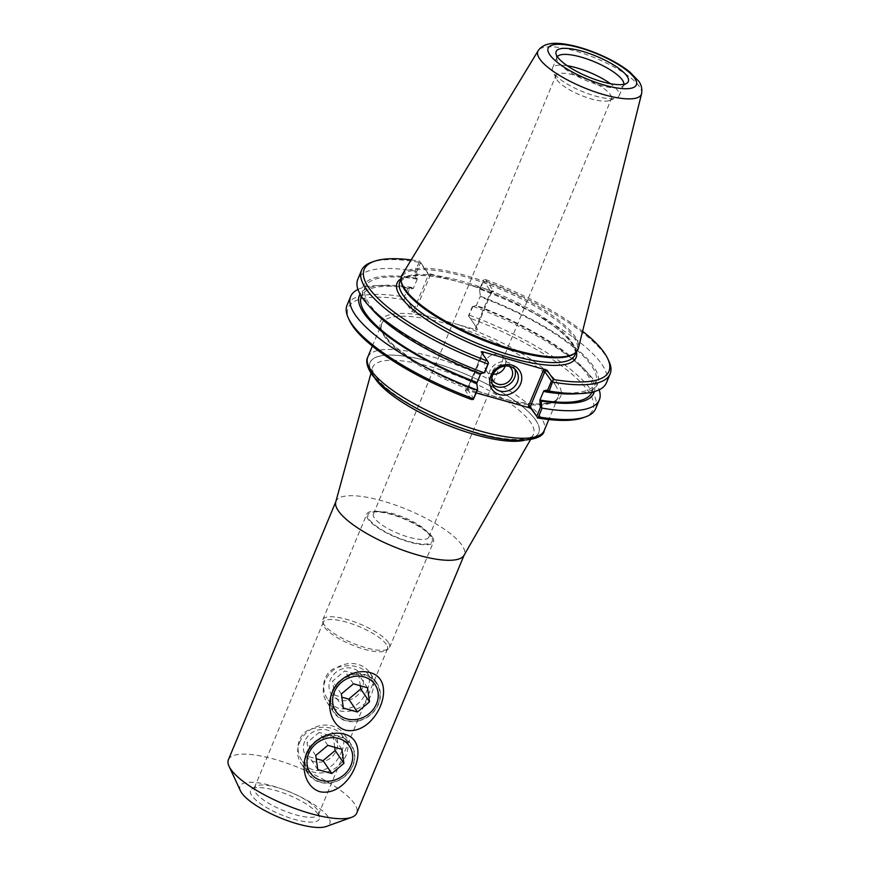 <?xml version="1.0" encoding="UTF-8"?>
<svg xmlns="http://www.w3.org/2000/svg" width="870" height="870" viewBox="0 0 870 870"><rect width="100%" height="100%" fill="white"/><g stroke="black" fill="none" stroke-linecap="round" stroke-linejoin="round"><path stroke-width="0.65" stroke-dasharray="4.35 3.26" d="M415.436 271.657L416.686 271.766L417.198 279.129L415.882 278.161L415.033 271.092L419.775 261.152L427.605 272.712L429.726 273.745L430.335 275.061L415.175 311.46L413.718 312.199L476.14 329.665L475.531 328.338L476.619 327.631L468.538 315.723L472.247 306.827L476.477 305.479L472.247 306.827M335.755 501.968A69.491 19.695 -157.4 0 1 335.994 501.283A69.491 19.695 -157.4 0 1 394.578 504.785A69.491 19.695 -157.4 0 1 462.057 545.305A69.491 19.695 -157.4 0 1 464.308 554.701A69.491 19.695 -157.4 0 1 463.993 555.343M367.183 690.008C370.109 683.091 370.163 677.523 367.368 673.293C361.213 666.17 351.643 664.104 338.669 667.062C324.238 669.628 319.094 688.061 328.142 699.871C331.231 704.374 335.124 707.332 339.822 708.745C352.557 709.996 361.681 703.754 367.183 690.008M341.573 751.539C344.498 744.622 344.553 739.054 341.758 734.824C335.592 727.701 326.022 725.623 313.048 728.592C298.627 731.159 293.473 749.581 302.532 761.402C305.62 765.904 309.513 768.862 314.211 770.276C326.946 771.527 336.07 765.285 341.573 751.539M317.398 809.807A34.746 9.842 22.6 0 0 286.426 790.547A34.746 9.842 22.6 0 0 255.486 786.447A34.746 9.842 22.6 0 0 254.366 787.796A34.746 9.842 22.6 0 0 282.663 810.242A34.746 9.842 22.6 0 0 318.529 814.505A34.746 9.842 22.6 0 0 318.703 812.754A34.746 9.842 22.6 0 0 317.398 809.807M318.007 814.146A37.182 10.538 22.6 0 0 284.871 793.538A37.182 10.538 22.6 0 0 251.756 789.144A37.182 10.538 22.6 0 0 280.847 814.603A37.182 10.538 22.6 0 0 319.41 817.3A37.182 10.538 22.6 0 0 318.007 814.146M386.28 644.333A34.746 9.842 22.6 0 0 352.546 624.073A34.746 9.842 22.6 0 0 323.248 622.322A34.746 9.842 22.6 0 0 323.074 624.062A34.746 9.842 22.6 0 0 351.545 644.757A34.746 9.842 22.6 0 0 386.291 650.379A34.746 9.842 22.6 0 0 387.411 649.031A34.746 9.842 22.6 0 0 386.28 644.333M388.401 642.549A36.138 10.233 22.6 0 0 353.318 621.474A36.138 10.233 22.6 0 0 322.857 619.657A36.138 10.233 22.6 0 0 322.672 621.474A36.138 10.233 22.6 0 0 352.285 642.995A36.138 10.233 22.6 0 0 388.422 648.835A36.138 10.233 22.6 0 0 389.575 647.432A36.138 10.233 22.6 0 0 388.401 642.549M432.336 536.997A36.138 10.233 22.6 0 0 397.253 515.932A36.138 10.233 22.6 0 0 366.792 514.105A36.138 10.233 22.6 0 0 396.22 537.442A36.138 10.233 22.6 0 0 433.51 541.879A36.138 10.233 22.6 0 0 432.336 536.997M431.096 536.649A34.746 9.842 22.6 0 0 429.943 535.159A34.746 9.842 22.6 0 0 403.93 518.901A34.746 9.842 22.6 0 0 374.078 511.897A34.746 9.842 22.6 0 0 394.665 536.355A34.746 9.842 22.6 0 0 431.096 536.649M427.964 532.984A30.058 8.515 22.6 0 0 426.963 531.69A30.058 8.515 22.6 0 0 404.463 517.639A30.058 8.515 22.6 0 0 378.635 511.571A30.058 8.515 22.6 0 0 373.437 513.952A30.058 8.515 22.6 0 0 397.916 533.364A30.058 8.515 22.6 0 0 428.932 537.051A30.058 8.515 22.6 0 0 427.964 532.984M228.418 759.717A69.491 19.695 -157.4 0 1 287.002 763.218A69.491 19.695 -157.4 0 1 354.481 803.739A69.491 19.695 -157.4 0 1 356.733 813.124M240.424 790.776A48.644 13.779 -157.4 0 1 274.3 786.469A48.644 13.779 -157.4 0 1 328.229 816.995A48.644 13.779 -157.4 0 1 326.239 826.5M417.198 279.129L417.219 279.161A124.888 35.387 22.6 0 0 365.204 286.969A124.888 35.387 22.6 0 0 480.947 373.197L484.884 372.403M415.882 278.161A127.031 35.985 22.6 0 0 372.664 310.024M430.335 275.061L428.508 274.681L420.438 262.762L416.686 271.766M417.219 279.161L413.359 288.448L409.411 289.253L405.714 298.149L413.783 310.057L428.508 274.681L427.605 272.712M409.411 289.253L408.552 288.177L412.021 287.459L413.337 288.416M412.021 287.459A127.031 35.985 22.6 0 0 382.952 285.317A127.031 35.985 22.6 0 0 360.06 294.071M413.359 288.448A124.888 35.387 22.6 0 0 361.344 296.268M479.522 289.34L480.349 296.191L479.522 289.34L483.274 280.336L491.343 292.255L476.619 327.631L477.543 329.643L476.14 329.665M574.178 393.903A127.031 35.985 22.6 0 0 586.369 357.798A127.031 35.985 22.6 0 0 480.349 296.191M543.772 390.771A124.888 35.387 22.6 0 0 595.798 382.952A124.888 35.387 22.6 0 0 480.055 296.735L480.033 296.703M606.433 382.811A134.643 38.149 22.6 0 0 480.294 289.34L479.892 289.688M476.162 305.99L480.055 296.735M591.926 392.25A124.888 35.387 22.6 0 0 476.184 306.022M594.384 391.609A127.031 35.985 22.6 0 0 584.466 369.195A127.031 35.985 22.6 0 0 476.477 305.479M471.475 399.526L465.2 390.26L468.038 389.466L467.331 388.999L473.911 398.775M488.635 363.399L482.11 353.775L467.386 389.151L465.2 390.26M482.252 353.351L481.208 351.806M475.531 328.338L490.691 291.939L491.398 292.407L493.529 291.146L485.699 279.596L483.861 279.727L480.294 289.34M576.408 351.806A96.951 27.47 22.6 0 0 572.949 344.487A96.951 27.47 22.6 0 0 469.582 284.892L493.529 291.146M468.538 315.723L476.64 327.675M483.274 280.336L483.861 279.727M415.175 311.46L413.783 310.057L411.597 311.166L403.767 299.606L405.714 298.149M413.718 312.199L411.597 311.166M419.971 261.859L420.438 262.762M469.582 284.892L452.302 280.053A96.951 27.47 22.6 0 0 400.972 278.781M429.726 273.745L452.302 280.053M411.195 259.902A132.566 37.562 -157.4 0 1 419.775 261.152M485.699 279.596A132.566 37.562 -157.4 0 1 582.596 331.252M573.885 353.862A94.863 26.872 22.6 0 0 576.93 350.164A94.863 26.872 22.6 0 0 573.852 337.342A94.863 26.872 22.6 0 0 481.741 282.032A94.863 26.872 22.6 0 0 401.777 277.247A94.863 26.872 22.6 0 0 401.298 282.021M514.757 369.032A13.866 12.213 145.9 0 0 513.572 366.716A13.866 12.213 145.9 0 0 495.247 364.389A13.866 12.213 145.9 0 0 490.615 382.267A13.866 12.213 145.9 0 0 492.322 384.235M476.336 392.935L466.581 390.206M505.155 366.085A10.94 9.635 145.9 0 0 504.165 358.038A10.94 9.635 145.9 0 0 489.701 356.2A10.94 9.635 145.9 0 0 486.047 370.315A10.94 9.635 145.9 0 0 491.071 373.872A10.94 9.635 145.9 0 0 493.149 374.22M509.146 366.27A10.94 9.635 145.9 0 0 506.122 364.802A10.94 9.635 145.9 0 0 495.226 367.673A10.94 9.635 145.9 0 0 491.844 377.993M404.8 298.29L404.267 296.964L407.921 288.177L408.552 288.177M403.767 299.606A132.566 37.562 22.6 0 0 349.403 320.367M347.043 305.196A134.643 38.149 -157.4 0 1 404.267 296.964M583.237 417.698A132.566 37.562 22.6 0 0 469.691 318.05M473.019 306.207L468.691 316.158M469.517 315.212A134.643 38.149 -157.4 0 1 595.656 408.683M473.182 306.425A134.643 38.149 -157.4 0 1 589.316 374.589A134.643 38.149 -157.4 0 1 599.158 389.814M608.913 361.202A134.643 38.149 22.6 0 0 483.992 280.455M418.731 262.196A134.643 38.149 22.6 0 0 371.392 262.338M415.033 271.092A134.643 38.149 22.6 0 0 357.809 279.324M357.972 289.416A134.643 38.149 -157.4 0 1 375.709 285.675A134.643 38.149 -157.4 0 1 407.921 288.177M402.103 274.876A95.559 27.079 -157.4 0 1 484.035 281.401A95.559 27.079 -157.4 0 1 574.907 336.451A95.559 27.079 -157.4 0 1 578.376 348.25M610.403 94.71A30.058 8.515 -157.4 0 1 611.371 98.778A30.058 8.515 -157.4 0 1 609.163 100.583A30.058 8.515 -157.4 0 1 591.622 99.017A30.058 8.515 -157.4 0 1 556.147 78.507A30.058 8.515 -157.4 0 1 555.876 75.668A30.058 8.515 -157.4 0 1 575.635 75.429A30.058 8.515 -157.4 0 1 610.403 94.71M567.251 65.728A36.072 10.223 22.6 0 0 552.537 68.045A36.072 10.223 22.6 0 0 552.863 71.449A36.072 10.223 22.6 0 0 595.428 96.059A36.072 10.223 22.6 0 0 616.493 97.929A36.072 10.223 22.6 0 0 619.135 95.765A36.072 10.223 22.6 0 0 610.403 83.694M557.355 56.68A36.072 10.223 22.6 0 0 557.018 57.289A36.072 10.223 22.6 0 0 556.833 59.106A36.072 10.223 22.6 0 0 599.908 85.314A36.072 10.223 22.6 0 0 622.452 86.424A36.072 10.223 22.6 0 0 623.616 85.021A36.072 10.223 22.6 0 0 623.801 84.346M306.468 752.735A26.056 22.946 145.9 0 0 308.1 773.843A26.056 22.946 145.9 0 0 342.552 778.226A26.056 22.946 145.9 0 0 351.252 744.611A26.056 22.946 145.9 0 0 327.849 735.694A26.056 22.946 145.9 0 0 306.468 752.735M307.099 753.083A25.513 22.468 -34.1 0 1 349.327 743.056A25.513 22.468 -34.1 0 1 333.047 782.184A25.513 22.468 -34.1 0 1 307.099 753.083M299.552 742.534A26.056 22.946 -34.1 0 1 320.943 725.493A26.056 22.946 -34.1 0 1 344.335 734.41A26.056 22.946 -34.1 0 1 335.635 768.025A26.056 22.946 -34.1 0 1 301.194 763.643A26.056 22.946 -34.1 0 1 299.552 742.534M304.685 741.36A17.857 15.714 145.9 0 0 322.835 761.718A17.857 15.714 145.9 0 0 334.232 734.345A17.857 15.714 145.9 0 0 304.685 741.36M327.827 745.362L319.094 732.475L307.023 742.621L309.013 756.704L316.212 758.716M315.756 755.508L307.023 742.621M317.746 769.591L309.013 756.704M334.711 747.286L333.166 736.411L319.094 732.475M341.899 749.298L333.166 736.411M358.581 720.925A26.056 22.946 145.9 0 0 376.862 683.08A26.056 22.946 145.9 0 0 342.421 678.698A26.056 22.946 145.9 0 0 333.721 712.312A26.056 22.946 145.9 0 0 358.581 720.925M358.657 720.654A25.513 22.468 -34.1 0 1 332.71 691.552A25.513 22.468 -34.1 0 1 374.948 681.525A25.513 22.468 -34.1 0 1 358.657 720.654M351.665 710.725A26.056 22.946 -34.1 0 1 326.805 702.112A26.056 22.946 -34.1 0 1 335.505 668.497A26.056 22.946 -34.1 0 1 369.957 672.88A26.056 22.946 -34.1 0 1 351.665 710.725M348.446 700.187A17.857 15.714 145.9 0 0 359.843 672.814A17.857 15.714 145.9 0 0 330.296 679.829A17.857 15.714 145.9 0 0 348.446 700.187M343.356 708.06L334.624 695.173L341.823 697.185M360.321 685.756L358.777 674.881L344.716 670.944L332.634 681.09L334.624 695.173M367.51 687.768L358.777 674.881M353.437 683.831L344.716 670.944M341.366 693.977L332.634 681.09M458.414 324.706A97.647 27.666 -157.4 0 1 557.681 400.048A97.647 27.666 -157.4 0 1 411.749 359.234A97.647 27.666 -157.4 0 1 431.444 317.158M554.929 384.442A95.559 27.079 22.6 0 0 431.509 319.888A95.559 27.079 22.6 0 0 381.593 323.912A95.559 27.079 22.6 0 0 459.414 385.627A95.559 27.079 22.6 0 0 558.04 397.351A95.559 27.079 22.6 0 0 554.929 384.442M367.771 357.135A95.559 27.079 -157.4 0 1 448.322 361.953A95.559 27.079 -157.4 0 1 541.107 417.665A95.559 27.079 -157.4 0 1 544.207 430.585M535.855 420.319A91.383 25.893 22.6 0 0 392.696 355.101A91.383 25.893 22.6 0 0 434.793 417.23A91.383 25.893 22.6 0 0 535.855 420.319M535.746 420.286A91.274 25.861 -157.4 0 1 434.815 417.208A91.274 25.861 -157.4 0 1 392.772 355.156A91.274 25.861 -157.4 0 1 535.746 420.286M524.001 440.405A87.141 24.686 22.6 0 0 533.147 435.087A87.141 24.686 22.6 0 0 530.711 422.505A87.141 24.686 22.6 0 0 444.646 371.185A87.141 24.686 22.6 0 0 372.36 368.151A87.141 24.686 22.6 0 0 375.024 378.396M468.038 389.466L482.763 354.101M490.691 291.939L492.148 291.2M571.862 342.117A94.863 26.872 -157.4 0 1 574.939 354.938C576.473 354.09 575.483 350.382 571.992 343.813C563.977 332.503 547.621 320.269 522.924 307.121C487.254 288.198 441.308 274.528 417.426 275.529L405.768 277.334L399.787 282.032A94.863 26.872 -157.4 0 1 479.751 286.806A94.863 26.872 -157.4 0 1 571.862 342.117M641.582 93.732A56.061 15.888 22.6 0 0 639.548 86.804A56.061 15.888 22.6 0 0 586.239 54.516A56.061 15.888 22.6 0 0 538.171 50.677M372.36 346.097L381.593 323.912C379.537 334.711 394.817 349.599 427.453 368.575C451.693 381.854 476.684 391.848 502.403 398.558C517.509 402.364 530.102 404.148 540.194 403.919C556.408 402.723 555.995 399.917 558.04 397.351L548.796 419.547M370.979 373.208L372.36 368.151L373.121 372.73L378.874 380.908C384.692 387.248 393.392 394.012 404.963 401.211C434.924 420.014 480.708 436.696 508.537 439.067C529.569 440.72 533.071 435.957 533.147 435.087L530.537 439.622M328.142 699.871L335.82 711.203M367.379 673.282L375.057 684.614M302.532 761.402L310.209 772.734M341.769 734.813L349.446 746.145M255.486 786.447L251.756 789.144M318.703 812.754L319.41 817.3M318.529 814.505L387.411 649.031M254.366 787.796L323.248 622.322M386.291 650.379L388.422 648.835M323.074 624.062L322.672 621.474M389.575 647.432L433.51 541.879M322.857 619.657L366.792 514.105M378.635 511.571L374.078 511.897M426.963 531.69L429.943 535.159M465.232 390.064L467.331 388.999M482.089 353.546L467.32 389.01M482.089 353.731L481.186 351.763M491.409 292.396L476.64 327.859M491.398 292.407L493.497 291.352M576.114 352.1L576.93 350.164M400.961 279.194L401.777 277.247M490.615 382.267L493.518 386.552M513.572 366.716L516.465 370.99M486.047 370.315L493.029 380.636M504.165 358.038L511.147 368.347M382.952 285.317L375.709 285.675M428.932 537.051L611.371 98.778M373.437 513.952L555.876 75.668M609.163 100.583L616.493 97.929M556.147 78.507L552.863 71.449M622.452 86.424L627.074 83.063M556.833 59.106L555.952 53.461M619.135 95.765L623.616 85.021M552.537 68.045L557.018 57.289M584.466 369.195L589.316 374.589M591.937 392.229L595.798 382.952M361.344 296.246L365.204 286.969M351.252 744.611L344.335 734.41M308.1 773.843L301.194 763.643M376.862 683.08L369.957 672.88M333.721 712.312L326.805 702.112"/><path stroke-width="1.3" d="M530.537 439.622L463.993 555.343A69.491 19.695 -157.4 0 1 392.587 546.175A69.491 19.695 -157.4 0 1 335.755 501.968L370.979 373.208M369.815 672.543C399.569 679.818 376.21 735.944 345.792 730.256C331.339 726.102 326.054 706.201 332.209 692.498C337.614 678.415 355.286 668.573 369.815 672.543M346.706 718.892A23.697 20.869 145.9 0 0 372.719 710.127A23.697 20.869 145.9 0 0 375.057 684.614A23.697 20.869 145.9 0 0 343.726 680.644A23.697 20.869 145.9 0 0 335.82 711.203A23.697 20.869 145.9 0 0 346.706 718.892M344.205 734.073C373.959 741.349 350.599 797.475 320.182 791.787C305.729 787.633 300.444 767.731 306.588 754.029C312.004 739.946 329.676 730.104 344.205 734.073M321.095 780.423A23.697 20.869 145.9 0 0 347.108 771.657A23.697 20.869 145.9 0 0 349.446 746.145A23.697 20.869 145.9 0 0 318.115 742.164A23.697 20.869 145.9 0 0 310.209 772.734A23.697 20.869 145.9 0 0 321.095 780.423M464.167 555.027L356.733 813.124A69.491 19.695 -157.4 0 1 351.632 817.311A69.491 19.695 -157.4 0 1 285.012 804.598A69.491 19.695 -157.4 0 1 229.049 766.274A69.491 19.695 -157.4 0 1 228.418 759.717L335.853 501.62M351.632 817.311L326.239 826.5A48.644 13.779 -157.4 0 1 279.596 817.604A48.644 13.779 -157.4 0 1 240.424 790.776L229.049 766.274M545.011 369.206L543.543 369.946L551.46 380.973L547.719 389.978L543.804 390.804L545.109 391.772L549.209 391.043L553.407 379.505L547.132 370.239L482.589 351.752L481.208 351.806L487.483 361.072A132.566 37.562 -157.4 0 1 373.937 261.413L371.392 262.338A134.643 38.149 22.6 0 0 361.518 270.429L357.809 279.324A134.643 38.149 22.6 0 0 367.814 304.63L372.664 310.024A127.031 35.985 22.6 0 0 480.653 373.741L484.884 372.403L488.483 362.953L484.111 373.012M360.06 294.071A127.031 35.985 22.6 0 0 476.782 383.028L477.608 389.88L476.782 383.028M477.097 382.517L480.729 373.719M361.344 296.246L361.344 296.268A124.888 35.387 22.6 0 0 477.075 382.485M545.109 391.772A127.031 35.985 22.6 0 0 574.178 393.903L581.421 393.544A134.643 38.149 22.6 0 0 606.433 382.811L610.131 373.926A134.643 38.149 22.6 0 0 608.913 361.202L607.782 358.755A132.566 37.562 -157.4 0 1 553.407 379.505M543.804 390.804L539.911 400.059A124.888 35.387 22.6 0 0 591.926 392.25L591.937 392.229M549.209 391.043A134.643 38.149 22.6 0 0 581.421 393.544M539.911 400.059L540.444 407.454L541.705 407.562L541.249 401.059L539.933 400.091M541.249 401.059A127.031 35.985 22.6 0 0 594.384 391.609M540.444 407.454L536.736 416.349L530.221 406.725L544.946 371.349L547.132 370.239M543.543 369.946L528.394 406.344L529.003 407.66L531.124 408.704L536.736 416.349M537.203 417.263L538.443 416.915L542.097 408.128L541.705 407.562M548.578 391.043L547.719 389.978M552.374 380.832L551.46 380.973M477.238 389.532L473.313 399.395L477.608 389.88M482.763 354.101L483.187 353.068L482.252 353.351M473.313 399.395L471.475 399.526A132.566 37.562 22.6 0 1 349.403 320.367L348.261 317.909A134.643 38.149 -157.4 0 1 347.043 305.196L350.697 296.409A134.643 38.149 -157.4 0 1 357.972 289.416M487.483 361.072L488.483 362.953M528.394 406.344L530.221 406.725L531.124 408.704M373.937 261.413A132.566 37.562 -157.4 0 1 411.195 259.902M582.596 331.252A132.566 37.562 -157.4 0 1 607.782 358.755M401.092 280.716L401.298 282.021A94.863 26.872 22.6 0 0 479.022 338.517A94.863 26.872 22.6 0 0 573.885 353.862L574.939 353.089A95.559 27.079 -157.4 0 1 479.392 337.636A95.559 27.079 -157.4 0 1 401.092 280.716A95.559 27.079 -157.4 0 1 402.103 274.876L538.171 50.677A56.061 15.888 22.6 0 0 583.509 87.5A56.061 15.888 22.6 0 0 641.582 93.732C642.364 88.903 641.397 84.705 638.656 81.138L629.673 71.862C621.332 65.272 610.794 59.28 598.06 53.896C584.955 48.437 572.971 45.055 562.129 43.728C550.351 42.271 542.369 44.587 538.171 50.677M499.88 391.043A13.866 12.213 -34.1 0 1 493.518 386.552A13.866 12.213 -34.1 0 1 498.14 368.662A13.866 12.213 -34.1 0 1 516.465 370.99A13.866 12.213 -34.1 0 1 515.105 385.91A13.866 12.213 -34.1 0 1 499.88 391.043M499.597 394.599A16.65 14.659 145.9 0 0 521.641 376.079A16.65 14.659 145.9 0 0 495.954 368.902A16.65 14.659 145.9 0 0 499.597 394.599M492.322 384.235A13.866 12.213 145.9 0 0 496.987 386.769A13.866 12.213 145.9 0 0 511.223 382.724A13.866 12.213 145.9 0 0 514.757 369.032M529.003 407.66L476.336 392.935M493.149 374.22A10.94 9.635 145.9 0 0 505.155 366.085M491.844 377.993A10.94 9.635 145.9 0 0 493.029 380.636A10.94 9.635 145.9 0 0 498.053 384.181A10.94 9.635 145.9 0 0 510.07 380.136A10.94 9.635 145.9 0 0 511.147 368.347A10.94 9.635 145.9 0 0 509.146 366.27M473.182 398.667A134.643 38.149 -157.4 0 1 348.261 317.909M537.399 417.97A132.566 37.562 22.6 0 0 583.237 417.698L585.782 416.784A134.643 38.149 -157.4 0 1 538.443 416.915M599.158 389.814A134.643 38.149 -157.4 0 1 599.321 399.895L595.656 408.683A134.643 38.149 -157.4 0 1 585.782 416.784M599.321 399.895A134.643 38.149 -157.4 0 1 542.097 408.128M552.907 382.158A134.643 38.149 22.6 0 0 610.131 373.926M361.518 270.429A134.643 38.149 22.6 0 0 487.657 363.899M367.814 304.63A134.643 38.149 22.6 0 0 483.948 372.795M476.847 389.88A134.643 38.149 -157.4 0 1 350.697 296.409M641.582 93.732L578.376 348.25A95.559 27.079 -157.4 0 1 574.939 353.089M610.403 83.694A36.072 10.223 22.6 0 0 567.251 65.728M602.638 81.856A39.096 11.071 -157.4 0 1 555.952 53.461A39.096 11.071 -157.4 0 1 596.505 56.289A39.096 11.071 -157.4 0 1 627.074 83.063A39.096 11.071 -157.4 0 1 602.638 81.856M623.801 84.346A36.072 10.223 22.6 0 0 594.243 61.716A36.072 10.223 22.6 0 0 557.355 56.68M315.756 755.508L327.827 745.362L341.899 749.298L343.9 763.381L331.818 773.528L317.746 769.591L315.756 755.508M316.212 758.716L323.085 760.641L335.167 750.495L334.711 747.286M331.818 773.528L323.085 760.641M343.9 763.381L335.167 750.495M357.429 711.997L343.356 708.06L341.366 693.977L353.437 683.831L367.51 687.768L369.511 701.851L357.429 711.997L348.696 699.11L360.778 688.964L360.321 685.756M341.823 697.185L348.696 699.11M369.511 701.851L360.778 688.964M548.796 419.547L544.207 430.585A95.559 27.079 -157.4 0 1 445.581 418.851A95.559 27.079 -157.4 0 1 367.771 357.135L372.36 346.097M375.024 378.396A87.141 24.686 22.6 0 0 443.613 423.581A87.141 24.686 22.6 0 0 524.001 440.405M483.187 353.068L482.589 351.752M576.114 352.1L574.939 354.938A94.863 26.872 -157.4 0 1 477.032 343.302A94.863 26.872 -157.4 0 1 399.787 282.032L400.961 279.194M400.972 278.781A96.951 27.47 22.6 0 0 476.031 345.684A96.951 27.47 22.6 0 0 576.408 351.806M634.828 78.43A47.806 13.55 -157.4 0 1 581.965 76.81A47.806 13.55 -157.4 0 1 559.943 44.316A47.806 13.55 -157.4 0 1 634.828 78.43M544.207 430.585C543.565 441.275 511.549 445.516 469.017 430.683C444.276 422.592 421.863 412.293 401.755 399.776C387.041 390.489 376.786 381.636 370.979 373.208C366.77 366.031 365.694 360.669 367.771 357.135"/></g></svg>
